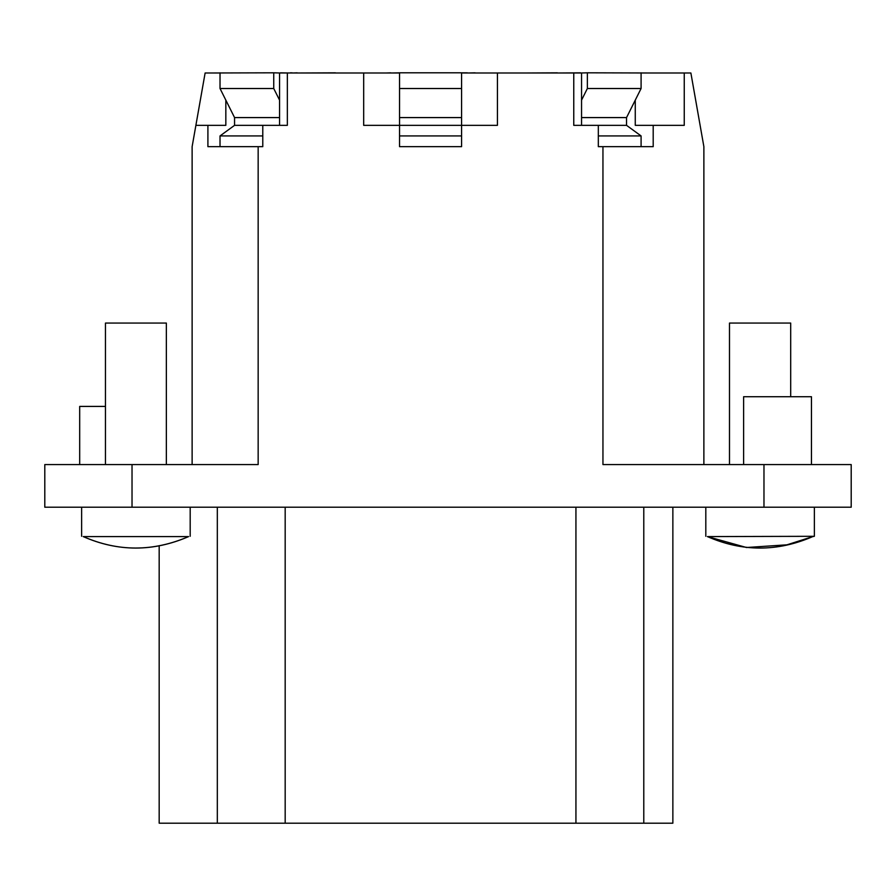 <?xml version="1.0" encoding="UTF-8"?>
<svg xmlns="http://www.w3.org/2000/svg" width="896" height="896" viewBox="0 0 896 896"><rect width="100%" height="100%" fill="white"/><g stroke="black" fill="none" stroke-linecap="round" stroke-linejoin="round"><path stroke-width="1.34" d="M399.538 135.923L461.574 135.923M641.088 146.664L641.088 135.923L598.326 135.923M641.088 73.002L684.253 73.002L684.253 125.339L653.195 125.339L653.195 146.664L598.326 146.664L598.326 125.339L573.765 125.339L573.765 73.002L581.549 73.002L581.549 100.139L587.362 88.514L587.362 72.811L652.512 73.002M580.574 73.002L587.362 72.811M587.362 88.514L641.088 88.514L641.088 72.811M641.088 88.514L626.539 117.589L626.539 125.339L641.088 135.923M653.195 125.339L635.264 125.339L635.264 100.139M461.574 73.002L497.426 73.002L497.426 125.339L399.538 125.339L399.538 72.811L461.574 72.811L461.574 146.664L399.538 146.664L399.538 125.339L363.675 125.339L363.675 73.002L399.538 73.002M132.026 464.576L132.026 507.214L44.8 507.214L44.8 464.576L258.16 464.576L258.16 146.664L262.786 146.664L262.786 125.339L287.347 125.339L287.347 73.002L279.563 73.002L279.563 125.339M220.024 146.664L220.024 135.923L234.562 125.339L234.562 117.589L220.024 88.514L273.739 88.514L273.739 72.811L280.526 73.002M273.739 88.514L279.563 100.139M208.6 73.002L273.739 72.811M390.813 73.002L399.538 72.834M557.402 73.002L580.574 72.834M524.171 73.002L557.402 72.834M467.387 73.002L475.138 72.834M335.462 73.002L336.93 73.002M297.192 73.002L335.462 72.834M292.163 73.002L297.192 72.834M280.526 72.834L290.214 73.002M159.174 545.653L159.174 823.189L672.862 823.189L672.862 507.214M581.549 100.139L581.549 125.339M258.16 146.664L207.906 146.664L207.906 125.339L225.837 125.339L225.837 100.139M461.574 72.834L467.387 72.834M220.024 135.923L262.786 135.923M220.024 88.514L220.024 72.811M290.214 72.834L292.163 72.834M602.952 146.664L602.952 464.576L851.2 464.576L851.2 507.214L763.974 507.214L763.974 464.576M105.459 406.414L79.688 406.414L79.688 464.576M217.325 823.189L217.325 507.214M643.787 507.214L643.787 823.189M811.462 464.576L811.462 396.726L743.613 396.726L743.613 464.576M703.875 464.576L703.875 146.664L690.883 73.002L684.253 73.002M497.426 73.002L573.765 73.002M287.347 73.002L363.675 73.002M132.026 507.214L763.974 507.214M207.906 125.339L195.888 125.339L205.117 73.002L220.024 73.002M195.888 125.339L192.125 146.664L192.125 464.576M385.974 73.002L390.813 72.834M399.538 88.514L461.574 88.514M461.574 117.589L399.538 117.589M279.563 117.589L234.562 117.589M262.786 125.339L234.562 125.339M626.539 117.589L581.549 117.589M626.539 125.339L598.326 125.339M105.459 464.576L105.459 323.064L166.354 323.064L166.354 464.576M83.227 536.592C118.182 551.88 153.294 551.88 188.586 536.592C153.082 551.858 117.958 551.858 83.227 536.592L188.586 536.592M729.49 464.576L729.49 323.064L790.698 323.064L790.698 396.726M786.867 544.835L746.502 547.512L707.414 536.592C742.37 551.88 777.482 551.88 812.773 536.592L786.979 544.813M814.374 507.214L814.374 536.301L707.414 536.592M814.374 536.301L812.773 536.592M285.174 507.214L285.174 823.189M575.938 823.189L575.938 507.214M81.626 507.214L81.626 536.301M190.187 507.214L190.187 536.301M705.813 507.214L705.813 536.301"/></g></svg>

